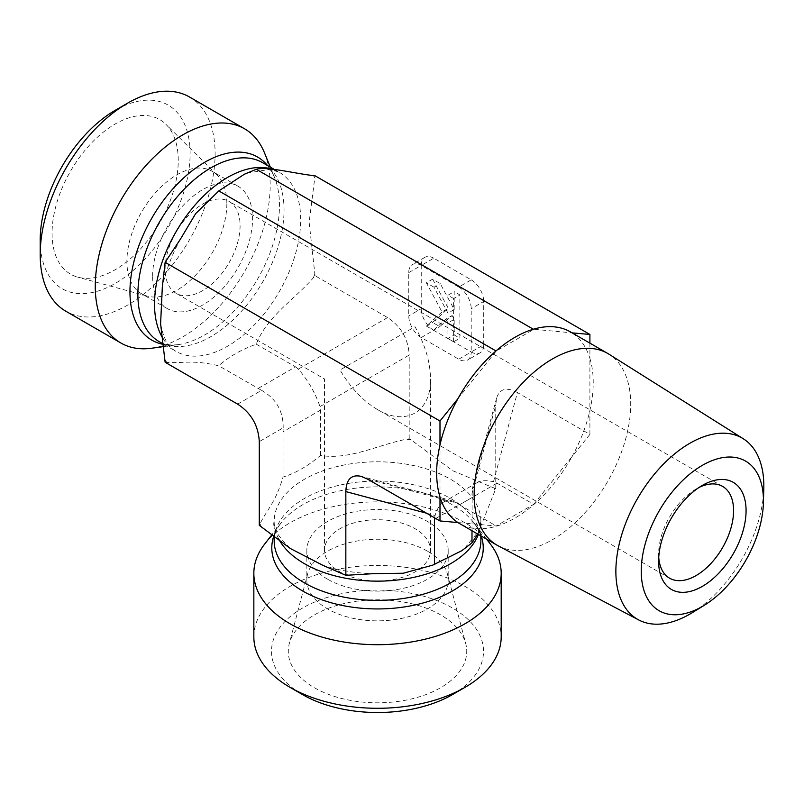 <?xml version="1.0" encoding="UTF-8"?>
<svg xmlns="http://www.w3.org/2000/svg" width="804" height="804" viewBox="0 0 804 804"><rect width="100%" height="100%" fill="white"/><g stroke="black" fill="none" stroke-linecap="round" stroke-linejoin="round"><path stroke-width="0.6" stroke-dasharray="4.02 3.01" d="M658.737 557.333A53.004 30.602 -60 0 1 658.617 553.926A53.004 30.602 -60 0 1 696.093 489.013A53.004 30.602 -60 0 1 699.098 487.415M240.094 225.743A53.004 30.602 -60 0 1 216.959 279.088A53.004 30.602 -60 0 1 176.106 293.289A53.004 30.602 -60 0 1 176.106 232.085A53.004 30.602 -60 0 1 229.11 201.482A53.004 30.602 -60 0 1 240.094 225.743M669.591 578.197L377.518 409.568C362.976 400.905 350.484 387.709 340.042 370.001L414.995 326.726C425.115 344.625 430.291 362.041 430.522 378.965L430.522 550.328A53.004 30.602 180 0 1 377.518 580.93A53.004 30.602 180 0 1 324.514 550.328A53.004 30.602 180 0 1 357.237 522.057A53.004 30.602 180 0 1 414.995 528.69A53.004 30.602 180 0 1 430.522 550.328M377.518 409.568C405.849 426.612 431.115 412.02 430.522 378.965M692.244 612.698A104.631 60.411 120 0 0 763.8 488.752M498.309 545.896A110.701 63.918 120 0 0 607.774 481.305A110.701 63.918 120 0 0 608.99 354.202M589.905 343.147L589.905 358.383A110.701 63.918 120 0 0 571.956 332.846L572.076 332.866M589.905 434.401L571.956 456.722A110.701 63.918 120 0 0 589.905 410.472L589.905 434.401L517.394 392.533L493.485 481.757L496.983 483.144L533.685 504.339L496.209 525.977L457.928 522.56M570.297 331.831A110.701 63.918 -60 0 1 571.956 332.846L533.333 329.228M533.685 504.339L571.956 456.722A110.701 63.918 -60 0 1 459.597 523.575M589.905 358.383A110.701 63.918 -60 0 1 589.905 410.472L589.905 358.383M496.983 483.144L459.496 504.791L456.702 503.002L367.478 479.094M459.496 504.791L496.209 525.977M439.989 497.023L439.989 444.934M457.928 398.683L496.209 351.067L533.685 329.429M452.481 694.586A106.007 61.204 0 0 0 452.481 608.035A106.007 61.204 0 0 0 302.555 608.035A106.007 61.204 0 0 0 302.555 694.586M253.843 636.879A123.675 71.405 180 0 1 330.193 570.91A123.675 71.405 180 0 1 464.973 586.397A123.675 71.405 180 0 1 501.193 636.879M264.616 544.137A123.675 71.405 180 0 1 464.973 522.801A123.675 71.405 180 0 1 490.42 544.137M314.424 687.732A89.224 51.516 0 0 0 417.778 697.279A89.224 51.516 0 0 0 465.727 643.572A89.224 51.516 0 0 0 440.612 614.889A89.224 51.516 0 0 0 349.68 602.367A89.224 51.516 0 0 0 289.309 643.572A89.224 51.516 0 0 0 314.424 687.732M477.697 534.027L495.756 488.762L452.481 470.601L411.186 439.929L409.196 438.783L406.482 439.205C377.578 444.944 349.539 460.169 320.525 455.446C308.032 465.968 295.53 473.184 283.038 477.084C275.269 503.043 267.752 508.349 260.004 523.776L259.28 525.344M427.487 551.192A70.672 40.803 0 0 0 355.468 541.283A70.672 40.803 0 0 0 307.651 573.915A70.672 40.803 0 0 0 306.847 580.046A70.672 40.803 0 0 0 327.55 608.899A70.672 40.803 0 0 0 404.563 617.743A70.672 40.803 0 0 0 448.19 580.046A70.672 40.803 0 0 0 447.386 573.915A70.672 40.803 0 0 0 427.487 551.192M327.55 579.181A70.672 40.803 180 0 1 306.847 550.328A70.672 40.803 180 0 1 377.518 509.525A70.672 40.803 180 0 1 448.19 550.328A70.672 40.803 180 0 1 404.563 588.025A70.672 40.803 180 0 1 327.55 579.181M495.756 488.762L495.756 405.035L496.57 398.121C499.646 388.654 506.59 386.794 517.394 392.533M409.196 438.783L409.196 355.056L319.982 406.573L320.525 410.12L283.038 431.758L283.189 427.808L259.28 441.617M165.132 362.272L166.85 362.423C184.086 363.428 192.437 359.569 218.809 365.82C228.426 356.956 240.929 349.74 256.285 344.182C266.697 316.696 293.912 300.023 313.329 277.862L315.047 275.712L387.558 317.58C401.085 326.434 408.291 338.926 409.196 355.056M315.047 275.712L309.138 222.326L315.047 175.774M421.246 337.539L433.738 330.333L471.214 351.971A17.668 10.201 60 0 1 467.556 360.061A17.668 10.201 60 0 1 458.722 359.187L421.246 337.539A17.668 10.201 60 0 1 408.754 315.902L408.754 272.626A17.668 10.201 60 0 1 412.412 264.536A17.668 10.201 60 0 1 421.246 265.41L458.722 287.048L471.214 279.842L433.738 258.205L421.246 265.41A17.668 10.201 60 0 1 424.904 257.33A17.668 10.201 60 0 1 433.738 258.205M408.754 272.626L421.246 265.41L421.246 308.696L408.754 315.902M433.738 330.333A17.668 10.201 60 0 1 421.246 308.696M458.722 287.048A17.668 10.201 60 0 1 471.214 308.696L471.214 351.971L483.706 344.755A17.668 10.201 60 0 1 480.048 352.845A17.668 10.201 60 0 1 471.214 351.971L458.722 359.187M483.706 344.755L483.706 301.48L471.214 308.696M471.214 279.842A17.668 10.201 60 0 1 483.706 301.48M320.525 455.446L320.525 410.12M283.038 477.084L283.038 431.758M189.493 96.993A123.675 71.405 -60 0 1 215.11 153.614A123.675 71.405 -60 0 1 161.122 278.073A123.675 71.405 -60 0 1 65.817 311.208M40.2 240.165A106.007 61.204 120 0 0 115.163 283.45A106.007 61.204 120 0 0 190.116 153.614A106.007 61.204 120 0 0 115.163 110.339M264.426 152.7A123.675 71.405 -60 0 1 270.174 185.412A123.675 71.405 -60 0 1 151.524 348.253M52.069 233.321A89.224 51.516 120 0 0 77.757 277.159A89.224 51.516 120 0 0 143.625 245.471A89.224 51.516 120 0 0 178.247 160.468A89.224 51.516 120 0 0 165.966 124.369A89.224 51.516 120 0 0 95.475 139.042A89.224 51.516 120 0 0 52.069 233.321M226.849 203.673A70.672 40.803 -60 0 1 199.422 270.998A70.672 40.803 -60 0 1 147.253 296.093A70.672 40.803 -60 0 1 141.534 293.731A70.672 40.803 -60 0 1 126.901 261.37A70.672 40.803 -60 0 1 157.755 190.257A70.672 40.803 -60 0 1 212.206 171.322A70.672 40.803 -60 0 1 217.12 175.081A70.672 40.803 -60 0 1 226.849 203.673M152.639 276.234A70.672 40.803 -60 0 1 183.493 205.11A70.672 40.803 -60 0 1 237.944 186.176A70.672 40.803 -60 0 1 237.954 267.782A70.672 40.803 -60 0 1 167.272 308.585A70.672 40.803 -60 0 1 152.639 276.234M237.642 404.131L261.551 390.332L218.809 365.82M258.054 388.483L295.53 366.845L256.285 344.182M295.53 366.845L298.334 369.096C307.972 380.181 315.188 392.684 319.982 406.573M432.602 279.179L448.28 308.344L432.602 322.464L439.798 326.615L452.129 315.51L454.19 319.329L454.19 334.926L459.858 338.203L459.858 294.917L454.19 291.651L454.19 309.54L440.23 283.591L432.602 279.179L426.351 282.787L442.029 311.952L448.28 308.344M442.029 311.952L426.351 326.072L432.602 322.464M426.351 326.072L433.557 330.223L439.798 326.615M433.557 330.223L445.888 319.118L452.129 315.51M445.888 319.118L447.939 322.937L454.19 319.329M447.939 322.937L447.939 338.534L454.19 334.926M447.939 338.534L453.617 341.811L459.858 338.203M453.617 341.811L453.617 298.525L459.858 294.917M453.617 298.525L447.939 295.249L454.19 291.651M447.939 295.249L447.939 313.148L454.19 309.54M447.939 313.148L433.989 287.199L440.23 283.591M433.989 287.199L426.351 282.787M426.592 513.223L435.054 515.495C437.054 508.741 440.049 504.158 444.039 501.756L452.019 500.711L456.702 503.002M471.998 530.74L472.209 489.053L477.104 482.671C481.174 480.42 486.641 480.109 493.485 481.757M435.054 515.495L434.592 517.836M261.551 390.332C276.114 398.583 283.32 411.075 283.189 427.808M411.186 439.929A121.022 69.878 0 0 0 406.482 439.205M478.41 534.439A103.354 59.677 0 0 0 480.872 521.474A103.354 59.677 0 0 0 450.602 479.284A103.354 59.677 0 0 0 289.018 490.651A103.354 59.677 0 0 0 274.164 521.474A103.354 59.677 0 0 0 278.697 538.971M260.004 523.776A121.022 69.878 0 0 0 261.27 526.489M343.851 574.167A121.022 69.878 0 0 0 348.554 574.89M495.023 490.329A121.022 69.878 0 0 0 493.767 487.606M481.244 536.077A105.726 61.044 0 0 0 474.028 522.982C478.792 529.424 481.073 535.333 480.872 540.69A103.354 59.677 0 0 0 450.602 498.5A103.354 59.677 0 0 0 337.961 485.556A103.354 59.677 0 0 0 274.164 540.69C273.963 535.333 276.244 529.424 281.008 522.982A105.726 61.044 0 0 0 274.074 535.293M486.541 539.142L474.028 522.982A105.726 61.044 0 0 0 452.28 504.741A105.726 61.044 0 0 0 281.008 522.982L272.435 534.047M163.041 338.635A103.354 59.677 120 0 0 175.915 351.318A103.354 59.677 120 0 0 255.571 323.63A103.354 59.677 120 0 0 300.686 219.613A103.354 59.677 120 0 0 279.279 172.297A103.354 59.677 120 0 0 271.521 169.001M166.85 260.184A121.022 69.878 120 0 0 165.132 264.616M165.132 359.971A121.022 69.878 120 0 0 166.85 362.423M313.329 277.862A121.022 69.878 120 0 0 315.047 273.42M315.047 178.066A121.022 69.878 120 0 0 313.329 175.614M163.905 344.484A105.726 61.044 120 0 0 178.036 344.635C170.076 345.539 163.825 344.564 159.282 341.71A103.354 59.677 120 0 0 238.929 314.022A103.354 59.677 120 0 0 284.043 210.005A103.354 59.677 120 0 0 262.637 162.689C267.38 165.192 271.35 170.126 274.546 177.473A105.726 61.044 120 0 0 267.511 165.503M164.167 346.524L178.036 344.635A105.726 61.044 120 0 0 279.47 205.432A105.726 61.044 120 0 0 274.546 177.473L270.315 167.121M387.558 317.58L298.334 369.096M435.738 518.51L471.998 497.575M471.847 494.249L495.756 405.035M658.617 553.926L658.617 561.142M696.093 489.013L702.344 485.405M722.595 486.39L229.11 201.482M324.514 550.328L324.514 378.965L176.106 293.289M274.164 535.364L274.164 521.474C272.104 526.851 277.511 535.856 290.355 548.519M480.872 535.866L480.872 521.474L478.953 530.831L463.948 549.102M323.007 565.363C338.574 570.468 355.479 573.232 373.729 573.644M432.733 565.132L436.602 563.765M307.651 573.915L289.309 643.572M447.386 573.915L465.727 643.572M306.847 550.328L306.847 580.046M448.19 550.328L448.19 580.046M217.12 175.081L165.966 124.369M147.253 296.093L77.757 277.159M237.944 186.176L212.206 171.322M167.272 308.585L141.534 293.731M163.895 344.373L175.915 351.318C171.272 348.614 164.106 343.017 160.599 323.771M220.517 189.493L217.402 192.166M180.528 238.999C171.754 255.019 165.694 271.038 162.338 287.068M246.888 173.141L270.214 169.282L279.279 172.297L274.023 169.262M452.019 500.711L361.076 476.34M477.104 482.671L444.039 501.756M496.57 398.121L472.209 489.053M480.048 352.845L467.556 360.061M424.904 257.33L412.412 264.536"/><path stroke-width="1.21" d="M699.098 487.415A53.004 30.602 -60 0 1 722.595 486.39A53.004 30.602 -60 0 1 733.58 510.651A53.004 30.602 -60 0 1 710.434 563.996A53.004 30.602 -60 0 1 669.591 578.197A53.004 30.602 -60 0 1 658.737 557.333M746.072 510.651A61.838 35.708 120 0 0 702.344 485.405A61.838 35.708 120 0 0 658.617 561.142A61.838 35.708 120 0 0 702.344 586.387A61.838 35.708 120 0 0 746.072 510.651M702.344 465.345A86.41 49.888 -60 0 1 763.408 502.922A86.41 49.888 -60 0 1 704.314 605.271A86.41 49.888 -60 0 1 641.25 572.307A86.41 49.888 -60 0 1 702.344 465.345M763.408 502.922L763.8 488.752A104.631 60.411 120 0 0 743.308 438.773A104.631 60.411 120 0 0 689.852 443.265A104.631 60.411 120 0 0 621.19 536.509A104.631 60.411 120 0 0 638.708 619.944A104.631 60.411 120 0 0 692.244 612.698L704.314 605.271M743.308 438.773L608.99 354.202A110.701 63.918 120 0 0 607.774 353.469A110.701 63.918 120 0 0 552.428 358.956A110.701 63.918 120 0 0 480.099 456.511A110.701 63.918 120 0 0 497.073 545.212A110.701 63.918 120 0 0 498.309 545.896L638.708 619.944M572.076 332.866L589.905 334.454L589.905 343.147M457.928 522.56L439.989 520.952L439.989 497.023A110.701 63.918 120 0 0 457.928 522.56A110.701 63.918 -60 0 0 459.597 523.575L497.073 545.212M439.989 444.934L439.989 421.005L457.928 398.683A110.701 63.918 120 0 0 439.989 444.934A110.701 63.918 -60 0 0 439.989 497.023M457.928 398.683A110.701 63.918 -60 0 1 514.942 337.318A110.701 63.918 -60 0 1 570.297 331.831L607.774 353.469M439.989 421.005L165.132 262.325L162.318 287.068L160.599 323.771L165.132 362.272L237.642 404.131C251.16 412.985 258.375 425.477 259.28 441.617L259.28 525.344L290.355 548.519L322.997 565.383L345.841 575.312L345.841 491.586C346.263 479.355 351.348 474.27 361.076 476.34L367.478 479.094L439.989 520.952M495.988 350.946L218.809 190.92L195.663 213.613L180.518 238.989L165.132 262.325M302.555 694.586L290.063 687.37L302.555 694.586A106.007 61.204 0 0 0 452.481 694.586L464.973 687.37A123.675 71.405 180 0 1 290.063 687.37L290.063 687.37A123.675 71.405 180 0 1 253.843 636.879L253.843 573.292A123.675 71.405 180 0 1 264.616 544.137L272.435 534.047M486.541 539.142L490.42 544.137A123.675 71.405 180 0 1 501.193 573.292L501.193 636.879A123.675 71.405 180 0 1 464.973 687.37M501.193 573.292A123.675 71.405 180 0 1 377.518 644.697A123.675 71.405 180 0 1 253.843 573.292M345.841 575.312L373.729 573.654L403.286 573.232L432.733 565.132L461.657 550.78L471.998 542.891L477.697 534.027M589.905 334.454L315.047 175.774L313.329 175.614C293.912 173.342 266.697 166.317 256.285 169.282L244.285 174.287L218.809 190.92M164.167 346.524L151.524 348.253A123.675 71.405 -60 0 1 120.891 343.006L65.817 311.208A123.675 71.405 -60 0 1 40.2 254.597A123.675 71.405 -60 0 1 127.655 103.123A123.675 71.405 -60 0 1 189.493 96.993L244.567 128.791A123.675 71.405 -60 0 1 264.426 152.7L270.315 167.121M127.655 103.123L115.163 110.339A106.007 61.204 120 0 0 40.2 240.165L40.2 254.597M120.891 343.006A123.675 71.405 -60 0 1 120.881 200.196A123.675 71.405 -60 0 1 244.567 128.791M434.592 517.836L434.512 519.213L435.738 518.51M471.998 542.891L471.998 530.74M434.512 564.539L434.512 519.213M533.333 329.228L256.285 169.282M278.697 538.971A103.354 59.677 0 0 0 381.578 581.101A103.354 59.677 0 0 0 478.41 534.439M274.164 535.364L274.164 540.69A103.354 59.677 0 0 0 377.518 600.367A103.354 59.677 0 0 0 480.872 540.69L480.872 535.866M274.074 535.293A105.726 61.044 0 0 0 376.825 608.94A105.726 61.044 0 0 0 481.244 536.077M271.521 169.001A103.354 59.677 120 0 0 210.045 190.025A103.354 59.677 120 0 0 163.041 338.635M274.023 169.262L262.637 162.689A103.354 59.677 120 0 0 159.282 222.366A103.354 59.677 120 0 0 159.282 341.71L163.895 344.373M267.511 165.503A105.726 61.044 120 0 0 151.956 217.894A105.726 61.044 120 0 0 163.905 344.484M345.841 491.586L426.592 513.223M463.948 549.102L461.677 550.8M160.679 324.313L160.599 323.771M244.275 174.257L246.888 173.141"/></g></svg>
